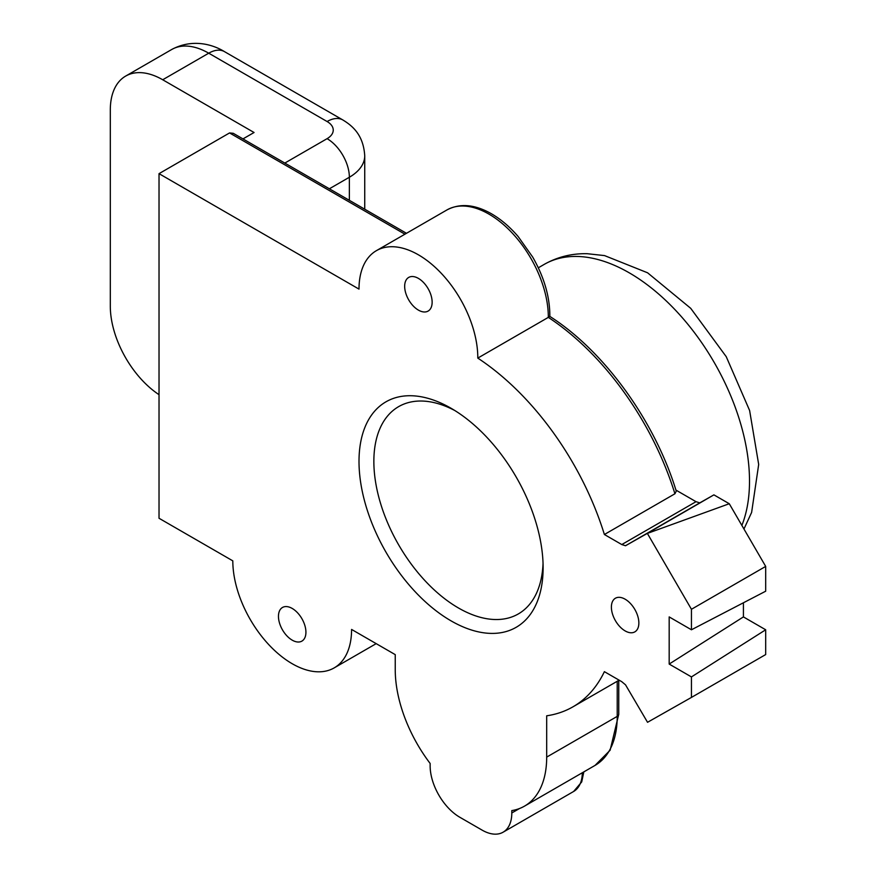 <?xml version="1.0" encoding="UTF-8"?>
<svg xmlns="http://www.w3.org/2000/svg" width="876" height="876" viewBox="0 0 876 876"><rect width="100%" height="100%" fill="white"/><g stroke="black" fill="none" stroke-linecap="round" stroke-linejoin="round"><path stroke-width="1.31" d="M159.027 394.671A74.099 42.782 60 0 1 110.31 306.195L110.31 110.015A74.099 42.782 60 0 1 125.651 76.092A74.099 42.782 60 0 1 162.706 79.76L254.062 132.506L242.97 138.901M543.12 567.714A130.185 75.161 -120 0 0 451.063 408.271A130.185 75.161 -120 0 0 359.007 461.411A130.185 75.161 -120 0 0 451.063 620.865A130.185 75.161 -120 0 0 543.12 567.714M543.043 563.29A119.683 69.105 60 0 1 518.329 613.934A119.683 69.105 60 0 1 426.097 581.861A119.683 69.105 60 0 1 373.855 461.411A119.683 69.105 60 0 1 398.646 406.628A119.683 69.105 60 0 1 454.852 410.548M278.459 616.365A19.425 11.213 60 0 1 282.488 607.473A19.425 11.213 60 0 1 301.902 618.686A19.425 11.213 60 0 1 301.902 641.112A19.425 11.213 60 0 1 286.945 635.91A19.425 11.213 60 0 1 278.459 616.365M404.668 286.321A19.425 11.213 60 0 1 408.687 277.429A19.425 11.213 60 0 1 428.112 288.642A19.425 11.213 60 0 1 428.112 311.079A19.425 11.213 60 0 1 413.144 305.866A19.425 11.213 60 0 1 404.668 286.321M611.393 607.123A19.425 11.213 60 0 1 615.412 598.231A19.425 11.213 60 0 1 634.837 609.444A19.425 11.213 60 0 1 634.837 631.87A19.425 11.213 60 0 1 619.869 626.668A19.425 11.213 60 0 1 611.393 607.123M743.417 602.776L743.417 616.912L765.69 629.778L691.449 676.918L691.449 697.416L647.539 722.295L625.53 684.835L621.785 681.703L604.385 671.662A211.028 121.841 60 0 1 573.003 706.801A211.028 121.841 60 0 1 546.69 715.802L546.69 757.105A107.091 61.824 60 0 1 524.516 806.128A107.091 61.824 60 0 1 511.803 810.596L511.803 812.972A41.993 24.243 60 0 1 503.098 832.2A41.993 24.243 60 0 1 482.107 830.12L459.834 817.264A41.993 24.243 60 0 1 430.138 765.832L430.138 763.456A107.091 61.824 60 0 1 395.24 669.669L395.24 654.635L351.583 629.439A83.987 48.498 60 0 1 334.194 667.884A83.987 48.498 60 0 1 269.469 645.382A83.987 48.498 60 0 1 232.808 560.859L159.027 518.264L159.027 173.656L229.556 132.933L233.268 133.305L406.475 233.301M376.406 250.656A83.987 48.498 60 0 1 441.296 273.334A83.987 48.498 60 0 1 477.792 358.098L548.321 317.375A83.987 48.498 60 0 0 511.825 232.622A83.987 48.498 60 0 0 446.935 209.944L376.406 250.656A83.987 48.498 60 0 0 359.007 289.113L159.027 173.656M477.792 358.098A211.028 121.841 60 0 1 604.385 534.502L674.914 493.779L676.261 491.151C654.919 421.17 604.33 351.134 549.832 316.4L549.832 316.4C549.942 297.095 544.226 277.32 532.696 257.073L518.143 236.52C509.766 226.796 500.82 219.186 491.283 213.678C474.704 204.327 459.933 203.079 446.935 209.944M647.167 533.484L713.907 494.863L729.27 503.733L647.167 533.484L625.53 545.737L621.785 544.554L604.385 534.502M647.539 533.703L691.449 609.28L691.449 629.778L765.69 591.201L765.69 566.411L729.27 503.733M691.449 676.918L669.176 664.063L669.176 616.912L691.449 629.778M674.914 493.779A211.028 121.841 60 0 0 548.321 317.375C550.358 316.17 550.314 316.061 548.19 317.057M713.907 494.863L699.771 502.879L696.026 501.685L675.933 490.089M691.449 697.416L765.69 654.558L765.69 629.778M621.785 544.554L696.026 501.685M625.53 545.737L699.771 502.879M691.449 609.28L765.69 566.411M743.417 616.912L669.176 664.063M329.365 188.789L349.36 177.248A31.492 18.188 -120 0 0 327.087 138.671L284.82 163.067M349.36 200.33L349.36 177.248A52.494 30.31 0 0 0 364.734 155.808C363.474 135.397 353.072 126.166 342.834 119.957A31.492 18.188 120 0 0 327.087 121.523A21.002 12.122 180 0 1 327.087 138.671M342.834 119.957L224.475 51.629A31.492 18.188 120 0 0 208.729 53.195L327.087 121.523M224.475 51.629C212.638 44.315 192.282 38.434 171.685 49.516A74.099 42.782 60 0 1 208.729 53.195L162.706 79.76M229.556 132.933L404.931 234.188M617.219 681.276L617.219 716.382A5.245 3.033 0 0 0 618.752 714.247L618.752 680.389M546.69 757.105L617.219 716.382A107.091 61.824 60 0 1 595.034 765.416L524.516 806.128M582.321 772.752A41.993 24.243 60 0 1 573.627 791.477L581.719 781.918L583.821 771.887M538.324 267.793L544.193 264.399A170.086 98.2 60 0 1 576.955 256.449A170.086 98.2 60 0 1 710.305 355.908A170.086 98.2 60 0 1 741.873 525.414M511.803 812.972L519.523 808.515M364.734 209.2L364.734 155.808M171.685 49.516L125.651 76.092M618.752 714.247L610.123 750.228L595.034 765.416M503.098 832.2L573.627 791.477M619.135 680.17L573.003 706.801M376.187 643.641L334.194 667.884M743.954 529.005L751.619 512.438L758.682 464.455L749.615 410.505L726.248 356.696L690.726 308.33L647.572 272.786L604.549 255.595L587.259 253.711C571.776 253.361 557.421 256.931 544.193 264.399"/></g></svg>
